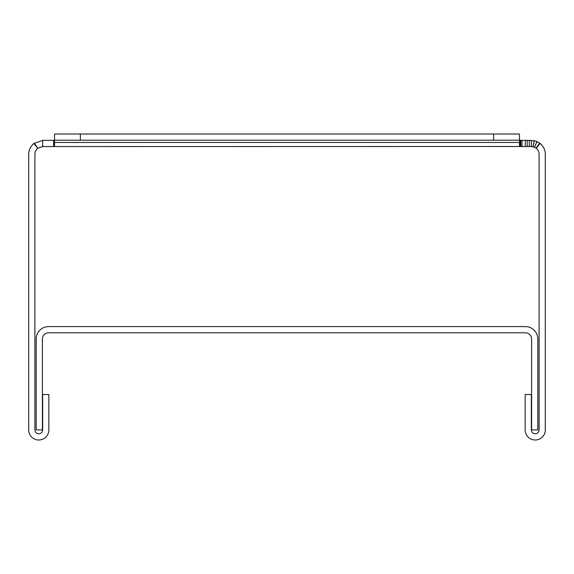<?xml version="1.0" encoding="UTF-8"?>
<svg xmlns="http://www.w3.org/2000/svg" width="574" height="574" viewBox="0 0 574 574"><rect width="100%" height="100%" fill="white"/><g stroke="black" fill="none" stroke-linecap="round" stroke-linejoin="round"><path stroke-width="0.86" d="M540.084 143.435L536.231 148.293A7.749 7.749 0 0 1 539.101 154.313L539.101 429.919A3.875 3.875 0 0 1 535.226 433.793A3.875 3.875 0 0 1 531.352 429.919L531.352 394.532L525.153 394.532L525.153 429.919A10.074 10.074 0 0 0 535.226 439.993A10.074 10.074 0 0 0 545.3 429.919L545.3 154.313A13.948 13.948 0 0 0 540.134 143.478L537.056 141.584L534.394 140.702L529.293 140.365L529.293 146.564L531.352 146.564L531.352 140.365M529.293 146.564L520.36 146.564L520.36 140.365L519.994 140.336L519.994 146.506L519.47 145.502L519.47 142.474L54.53 142.474L54.53 134.007L80.36 134.007L80.36 140.207L54.53 140.207L54.53 139.776L53.633 140.365L42.648 140.365L33.866 143.478L37.769 148.293A7.749 7.749 0 0 0 34.899 154.313L34.899 429.919A3.875 3.875 0 0 0 38.774 433.793A3.875 3.875 0 0 0 42.648 429.919L42.648 394.532L48.847 394.532L48.847 429.919A10.074 10.074 0 0 1 38.774 439.993A10.074 10.074 0 0 1 28.7 429.919L28.7 154.313A13.948 13.948 0 0 1 33.866 143.478L37.798 148.271L34.282 143.156M519.994 140.336L519.47 139.776L520.84 140.365L520.84 146.564M522.039 146.564L522.039 140.365L520.84 140.365M522.039 140.365L525.31 140.365L525.31 146.564M527.248 146.564L527.248 140.365L525.31 140.365M527.248 140.365L529.293 140.365M519.994 146.506L42.648 146.564L37.999 148.114M536.231 148.293L534.466 147.217L531.352 146.564M42.648 146.564L42.648 140.365M53.633 140.365L53.633 146.564L54.53 145.502L54.53 142.474M537.056 141.584L534.523 147.238M536.955 141.541L534.466 147.217M539.718 143.156L536.001 148.114M534.222 140.659L532.945 146.729M534.394 140.702L533.045 146.75M519.47 142.474L519.47 140.207L493.64 140.207L493.64 134.007L519.47 134.007L519.47 140.207M80.36 140.207L493.64 140.207M80.36 134.007L493.64 134.007M48.589 332.798L525.411 332.798A6.199 6.199 0 0 1 531.61 338.997L531.61 429.919L537.809 429.919L537.809 338.997A12.398 12.398 0 0 0 525.411 326.599L48.589 326.599A12.398 12.398 0 0 0 36.191 338.997L36.191 429.919L42.39 429.919L42.39 338.997A6.199 6.199 0 0 1 48.589 332.798"/></g></svg>
